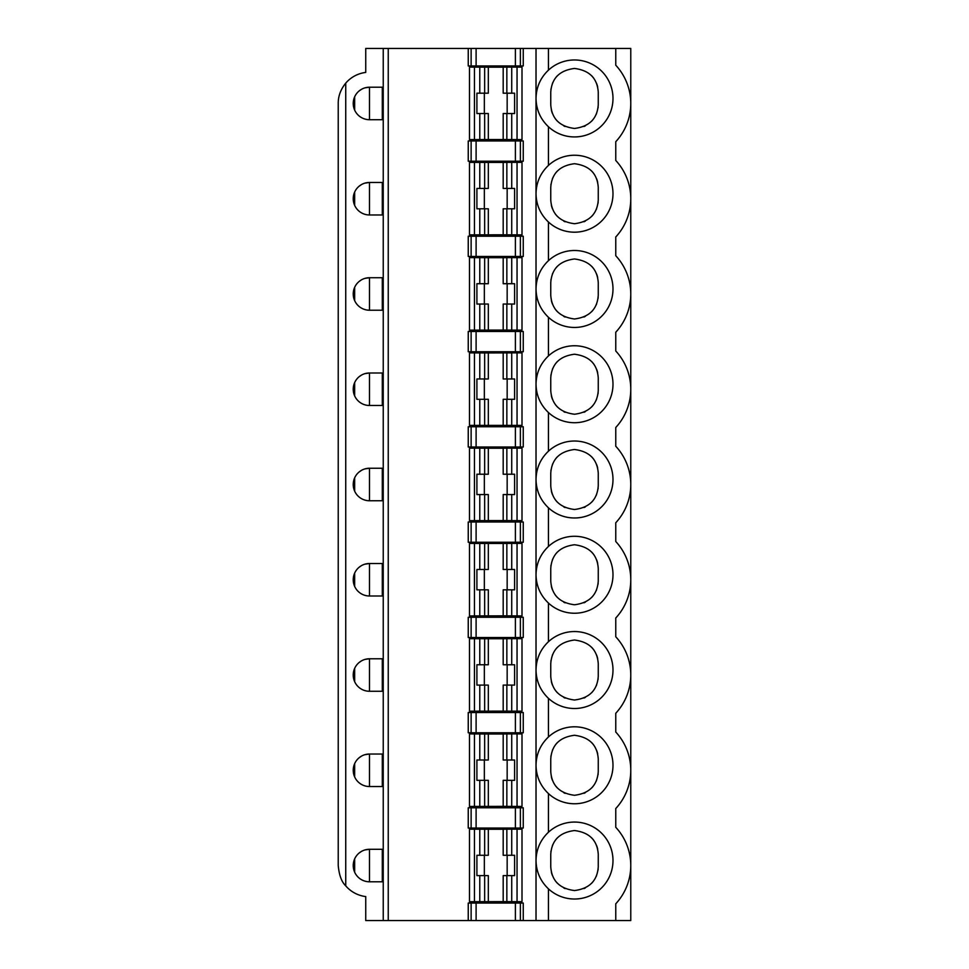 <?xml version="1.0" encoding="UTF-8"?>
<svg xmlns="http://www.w3.org/2000/svg" width="969" height="969" viewBox="0 0 969 969"><rect width="100%" height="100%" fill="white"/><g stroke="black" fill="none" stroke-linecap="round" stroke-linejoin="round"><path stroke-width="1.45" d="M364.925 849.946L369.492 849.292L369.492 881.79L367.396 881.657M365.495 881.293L363.799 880.773M362.309 880.118L361.025 879.416M359.935 878.689L359.027 877.975M354.654 872.185L354.654 858.897M359.027 853.108L361.449 851.412M471.128 65.953L471.128 48.45L468.245 48.45L468.245 65.953L523.26 65.953L523.26 48.45L536.027 48.45L536.027 920.55L615.763 920.55L615.763 903.786A56.25 56.25 0 0 0 615.763 827.296L615.763 808.534A56.25 56.25 0 0 0 615.763 732.031L615.763 713.269A56.25 56.25 0 0 0 615.763 636.778L615.763 618.004A56.25 56.25 0 0 0 615.763 541.514L615.763 522.751A56.25 56.25 0 0 0 615.763 446.249L615.763 427.486A56.25 56.25 0 0 0 615.763 350.996L615.763 332.222A56.25 56.25 0 0 0 615.763 255.731L615.763 236.969A56.25 56.25 0 0 0 615.763 160.466L615.763 141.704A56.25 56.25 0 0 0 615.763 65.214L615.763 48.45L630.771 48.45L630.771 920.55L615.763 920.55M536.027 98.802C536.329 109.824 540.472 119.151 548.442 126.757A38.481 38.481 0 0 0 602.088 125.292A38.481 38.481 0 0 0 602.088 71.621A38.481 38.481 0 0 0 548.442 70.143C540.472 77.762 536.329 87.077 536.027 98.111M364.925 87.852L369.492 87.21L369.492 119.708L367.396 119.575M365.495 119.211L363.799 118.678M362.309 118.036L361.025 117.334M359.935 116.607L359.027 115.892M354.654 110.103L354.654 96.815M359.027 91.013L361.449 89.33M364.925 278.382L369.492 277.728A16.255 16.255 0 0 0 353.237 293.982A16.255 16.255 0 0 0 369.492 310.225L367.396 310.092M365.495 309.729L363.799 309.196M362.309 308.554L361.025 307.851M359.935 307.125L359.027 306.41M354.654 300.62L354.654 287.333M359.027 281.543L361.449 279.847M383.239 310.225L369.492 310.225L369.492 277.728L383.239 277.728L383.239 310.225M382.307 277.728L382.307 310.225M479.776 139.633L479.776 113.53L488.315 113.53L488.315 139.536L469.493 139.609L469.493 67.103L488.315 67.176L488.315 93.194L484.657 93.194L484.657 67.103M506.848 855.276L506.848 829.185L503.19 829.258L503.19 855.276L514.6 855.276L514.6 875.613L503.19 875.613L503.19 901.63L469.493 901.703L469.493 829.185L488.315 829.258L488.315 855.276L484.657 855.276L484.657 829.185M507.162 855.276L507.162 875.613M517.046 901.715L517.046 829.173L522 829.185L522 901.703L503.19 901.63M517.046 829.173L506.848 829.185M515.387 807.783L468.245 807.783L468.245 828.035L523.26 828.035L523.26 807.783L515.387 807.783L515.387 828.035M345.739 885.86C341.621 881.96 339.126 875.189 338.229 865.547L338.229 103.453C338.157 96.222 340.652 89.451 345.739 83.14L345.739 885.86A31.25 31.25 0 0 0 365.737 896.567L365.737 920.55L383.239 920.55L383.239 48.45L468.245 48.45M383.239 119.708L383.239 87.21L369.492 87.21A16.255 16.255 0 0 0 353.237 103.453A16.255 16.255 0 0 0 369.492 119.708L383.239 119.708M364.925 183.117L369.492 182.463L369.492 214.973L383.239 214.973L383.239 182.463L369.492 182.463A16.255 16.255 0 0 0 353.237 198.718A16.255 16.255 0 0 0 369.492 214.973L367.396 214.839M364.925 373.634L369.492 372.992L369.492 405.49L383.239 405.49L383.239 372.992L369.492 372.992A16.255 16.255 0 0 0 353.237 389.235A16.255 16.255 0 0 0 369.492 405.49L367.396 405.357M364.925 468.899L369.492 468.245L369.492 500.755L383.239 500.755L383.239 468.245L369.492 468.245A16.255 16.255 0 0 0 353.237 484.5A16.255 16.255 0 0 0 369.492 500.755L367.396 500.622M364.925 564.164L369.492 563.51L369.492 596.008L383.239 596.008L383.239 563.51L369.492 563.51A16.255 16.255 0 0 0 353.237 579.765A16.255 16.255 0 0 0 369.492 596.008L367.396 595.874M364.925 659.417L369.492 658.775L369.492 691.272L383.239 691.272L383.239 658.775L369.492 658.775A16.255 16.255 0 0 0 353.237 675.018A16.255 16.255 0 0 0 369.492 691.272L367.396 691.139M364.925 754.681L369.492 754.027L369.492 786.537L383.239 786.537L383.239 754.027L369.492 754.027A16.255 16.255 0 0 0 353.237 770.282A16.255 16.255 0 0 0 369.492 786.537L367.396 786.404M383.239 881.79L383.239 849.292L369.492 849.292A16.255 16.255 0 0 0 353.237 865.547A16.255 16.255 0 0 0 369.492 881.79L383.239 881.79M479.776 901.715L479.776 875.613L476.905 875.613L476.905 855.276L484.657 855.276M479.776 875.613L488.315 875.613L488.315 901.63M536.027 920.55L523.26 920.55L523.26 903.047L468.245 903.047L468.245 920.55L471.128 920.55L471.128 903.047M523.26 920.55L471.128 920.55M484.343 855.276L484.343 875.613M383.239 920.55L388.242 920.55L388.242 48.45M345.739 83.14A31.25 31.25 0 0 1 365.737 72.433L365.737 48.45L383.239 48.45M536.027 384.584C536.329 395.606 540.472 404.933 548.442 412.54A38.481 38.481 0 0 0 602.088 411.074A38.481 38.481 0 0 0 602.088 357.404A38.481 38.481 0 0 0 548.442 355.926C540.472 363.545 536.329 372.859 536.027 383.894M382.307 372.992L382.307 405.49M517.046 425.415L517.046 352.873L522 352.886L522 425.391L469.493 425.391L469.493 352.886L488.315 352.958L488.315 378.976L484.657 378.976L484.657 352.886M479.776 425.415L479.776 399.313L488.315 399.313L488.315 425.33M506.848 425.391L506.848 399.313L514.6 399.313L514.6 378.976L506.848 378.976L506.848 352.886L517.046 352.873M506.848 399.313L503.19 399.313L503.19 425.33M507.162 378.976L507.162 399.313M479.776 399.313L476.905 399.313L476.905 378.976L484.657 378.976M506.848 352.886L488.315 352.958M523.26 426.748L468.245 426.748L468.245 447L523.26 447L523.26 426.748M506.848 378.976L503.19 378.976L503.19 352.958M451.711 920.55L386.013 920.55M382.307 849.292L382.307 881.79M550.755 866.795L550.755 854.295L550.755 866.795C551.712 880.736 559.622 888.658 574.508 890.547C589.406 888.658 597.316 880.736 598.261 866.795L598.261 854.295L598.261 866.795M598.139 869.205A23.753 23.753 0 0 1 598.03 870.065M596.589 875.552A23.753 23.753 0 0 1 596.25 876.364M593.052 881.633A23.753 23.753 0 0 1 591.659 883.231M585.312 887.955A23.753 23.753 0 0 1 583.932 888.597M565.109 888.609A23.753 23.753 0 0 1 563.837 888.016M557.381 883.244A23.753 23.753 0 0 1 555.152 880.567M552.439 875.552A23.753 23.753 0 0 1 551.349 872.052M550.755 854.295C551.7 840.365 559.597 832.444 574.472 830.542C589.382 832.407 597.304 840.329 598.261 854.295M550.876 851.872A23.753 23.753 0 0 1 550.986 851.024M552.427 845.537A23.753 23.753 0 0 1 552.742 844.786M555.673 839.82A23.753 23.753 0 0 1 557.357 837.858M591.635 837.834A23.753 23.753 0 0 1 593.924 840.607M596.577 845.525A23.753 23.753 0 0 1 597.667 849.038M506.848 760.011L506.848 733.933L503.19 734.005L503.19 760.011L514.6 760.011L514.6 780.348L503.19 780.348L503.19 806.365L469.493 806.438L469.493 733.933L488.315 734.005L488.315 760.011L484.657 760.011L484.657 733.933M507.162 760.011L507.162 780.348M479.776 806.45L479.776 780.348L476.905 780.348L476.905 760.011L484.657 760.011M484.343 760.011L484.343 780.348M479.776 780.348L488.315 780.348L488.315 806.365M550.755 771.53L550.755 759.03L550.755 771.53C551.712 785.484 559.622 793.393 574.508 795.283C589.406 793.393 597.316 785.471 598.261 771.53L598.261 759.03L598.261 771.53M598.139 773.952A23.753 23.753 0 0 1 598.03 774.8M596.589 780.287A23.753 23.753 0 0 1 596.25 781.111M593.052 786.368A23.753 23.753 0 0 1 591.659 787.967M585.312 792.69A23.753 23.753 0 0 1 583.932 793.332M565.109 793.345A23.753 23.753 0 0 1 563.837 792.751M557.381 787.979A23.753 23.753 0 0 1 555.152 785.302M552.439 780.299A23.753 23.753 0 0 1 551.349 776.787M550.755 759.03C551.7 745.1 559.597 737.191 574.472 735.277C589.382 737.155 597.304 745.064 598.261 759.03M550.876 756.619A23.753 23.753 0 0 1 550.986 755.759M552.427 750.272A23.753 23.753 0 0 1 552.742 749.521M555.673 744.567A23.753 23.753 0 0 1 557.357 742.593M591.635 742.569A23.753 23.753 0 0 1 593.924 745.343M596.577 750.26A23.753 23.753 0 0 1 597.667 753.773M520.377 712.53L468.245 712.53L468.245 732.782L523.26 732.782L523.26 712.53L520.377 712.53L520.377 732.782M517.046 806.45L517.046 733.908L522 733.933L522 806.438L503.19 806.365M517.046 733.908L506.848 733.933M503.19 734.005L488.315 734.005M365.495 786.041L363.799 785.508M362.309 784.866L361.025 784.151M359.935 783.424L359.027 782.722M354.654 776.932L354.654 763.633M359.027 757.843L361.449 756.159M382.307 754.027L382.307 786.537M550.755 104.7L550.755 92.2L550.755 104.7C551.712 118.654 559.622 126.576 574.508 128.453C589.406 126.564 597.316 118.642 598.261 104.7L598.261 92.2L598.261 104.7M598.139 107.123A23.753 23.753 0 0 1 598.03 107.983M596.589 113.458A23.753 23.753 0 0 1 596.25 114.281M593.052 119.538A23.753 23.753 0 0 1 591.659 121.137M585.312 125.861A23.753 23.753 0 0 1 583.932 126.503M565.109 126.515A23.753 23.753 0 0 1 563.837 125.922M557.381 121.161A23.753 23.753 0 0 1 555.152 118.472M552.439 113.47A23.753 23.753 0 0 1 551.349 109.957M550.755 92.2C551.7 78.283 559.597 70.362 574.472 68.448C589.382 70.325 597.304 78.247 598.261 92.2M550.876 89.79A23.753 23.753 0 0 1 550.986 88.93M552.427 83.455A23.753 23.753 0 0 1 552.742 82.704M555.673 77.738A23.753 23.753 0 0 1 557.357 75.776M591.635 75.739A23.753 23.753 0 0 1 593.924 78.513M596.577 83.431A23.753 23.753 0 0 1 597.667 86.944M550.755 199.965L550.755 187.465L550.755 199.965C551.712 213.919 559.622 221.828 574.508 223.718C589.406 221.828 597.316 213.907 598.261 199.965L598.261 187.465L598.261 199.965M598.139 202.388A23.753 23.753 0 0 1 598.03 203.236M596.589 208.723A23.753 23.753 0 0 1 596.25 209.546M593.052 214.803A23.753 23.753 0 0 1 591.659 216.402M585.312 221.126A23.753 23.753 0 0 1 583.932 221.768M565.109 221.78A23.753 23.753 0 0 1 563.837 221.186M557.381 216.414A23.753 23.753 0 0 1 555.152 213.737M552.439 208.735A23.753 23.753 0 0 1 551.349 205.222M550.755 187.465C551.7 173.536 559.597 165.626 574.472 163.713C589.382 165.59 597.304 173.499 598.261 187.465M550.876 185.055A23.753 23.753 0 0 1 550.986 184.195M552.427 178.708A23.753 23.753 0 0 1 552.742 177.957M555.673 173.003A23.753 23.753 0 0 1 557.357 171.028M591.635 171.004A23.753 23.753 0 0 1 593.924 173.778M596.577 178.696A23.753 23.753 0 0 1 597.667 182.208M550.755 295.23L550.755 282.73L550.755 295.23C551.712 309.172 559.622 317.093 574.508 318.983C589.406 317.081 597.316 309.172 598.261 295.23L598.261 282.73L598.261 295.23M598.139 297.64A23.753 23.753 0 0 1 598.03 298.5M596.589 303.987A23.753 23.753 0 0 1 596.25 304.799M593.052 310.068A23.753 23.753 0 0 1 591.659 311.667M585.312 316.378A23.753 23.753 0 0 1 583.932 317.033M565.109 317.045A23.753 23.753 0 0 1 563.837 316.451M557.381 311.679A23.753 23.753 0 0 1 555.152 309.002M552.439 303.987A23.753 23.753 0 0 1 551.349 300.487M550.755 282.73C551.7 268.801 559.597 260.879 574.472 258.977C589.382 260.843 597.304 268.764 598.261 282.73M550.876 280.307A23.753 23.753 0 0 1 550.986 279.46M552.427 273.973A23.753 23.753 0 0 1 552.742 273.222M555.673 268.256A23.753 23.753 0 0 1 557.357 266.293M591.635 266.269A23.753 23.753 0 0 1 593.924 269.043M596.577 273.961A23.753 23.753 0 0 1 597.667 277.473M506.848 93.194L506.848 67.103L503.19 67.176L503.19 93.194L514.6 93.194L514.6 113.53L503.19 113.53L503.19 139.536L488.315 139.536M507.162 93.194L507.162 113.53M479.776 113.53L476.905 113.53L476.905 93.194L484.657 93.194M484.343 93.194L484.343 113.53M506.848 188.446L506.848 162.356L503.19 162.429L503.19 188.446L514.6 188.446L514.6 208.783L503.19 208.783L503.19 234.801L469.493 234.873L469.493 162.368L488.315 162.429L488.315 188.446L484.657 188.446L484.657 162.356M507.162 188.446L507.162 208.783M479.776 234.886L479.776 208.783L476.905 208.783L476.905 188.446L484.657 188.446M484.343 188.446L484.343 208.783M479.776 208.783L488.315 208.783L488.315 234.801M506.848 283.711L506.848 257.621L503.19 257.693L503.19 283.711L514.6 283.711L514.6 304.048L503.19 304.048L503.19 330.066L469.493 330.138L469.493 257.621L488.315 257.693L488.315 283.711L484.657 283.711L484.657 257.621M507.162 283.711L507.162 304.048M479.776 330.15L479.776 304.048L476.905 304.048L476.905 283.711L484.657 283.711M484.343 283.711L484.343 304.048M479.776 304.048L488.315 304.048L488.315 330.066M365.495 214.476L363.799 213.943M362.309 213.301L361.025 212.586M359.935 211.86L359.027 211.157M354.654 205.355L354.654 192.068M359.027 186.278L361.449 184.595M517.046 139.633L517.046 67.091L522 67.103L522 139.609L503.19 139.536M517.046 67.091L506.848 67.103M503.19 67.176L488.315 67.176M517.046 234.886L517.046 162.344L522 162.368L522 234.873L503.19 234.801M517.046 162.344L506.848 162.356M503.19 162.429L488.315 162.429M517.046 330.15L517.046 257.609L522 257.621L522 330.138L503.19 330.066M517.046 257.609L506.848 257.621M503.19 257.693L488.315 257.693M520.377 236.218L468.245 236.218L468.245 256.47L523.26 256.47L523.26 236.218L520.377 236.218L520.377 256.47M471.128 161.217L523.26 161.217L523.26 140.965L468.245 140.965L468.245 161.217L471.128 161.217L471.128 140.965M382.307 182.463L382.307 214.973M382.307 87.21L382.307 119.708M471.128 48.45L520.377 48.45L520.377 65.953M523.26 48.45L520.377 48.45M523.26 331.483L468.245 331.483L468.245 351.735L523.26 351.735L523.26 331.483M536.027 48.45L548.442 48.45L548.442 70.143M615.763 48.45L548.442 48.45M506.848 664.758L506.848 638.668L503.19 638.741L503.19 664.758L514.6 664.758L514.6 685.095L503.19 685.095L503.19 711.113L469.493 711.173L469.493 638.668L488.315 638.741L488.315 664.758L484.657 664.758L484.657 638.668M507.162 664.758L507.162 685.095M479.776 711.198L479.776 685.095L476.905 685.095L476.905 664.758L484.657 664.758M484.343 664.758L484.343 685.095M479.776 685.095L488.315 685.095L488.315 711.113M550.755 676.277L550.755 663.765L550.755 676.277C551.712 690.219 559.622 698.14 574.508 700.018C589.406 698.128 597.316 690.219 598.261 676.277L598.261 663.765L598.261 676.277M598.139 678.688A23.753 23.753 0 0 1 598.03 679.548M596.589 685.022A23.753 23.753 0 0 1 596.25 685.846M593.052 691.103A23.753 23.753 0 0 1 591.659 692.702M585.312 697.426A23.753 23.753 0 0 1 583.932 698.068M565.109 698.08A23.753 23.753 0 0 1 563.837 697.486M557.381 692.726A23.753 23.753 0 0 1 555.152 690.037M552.439 685.035A23.753 23.753 0 0 1 551.349 681.522M550.755 663.765C551.7 649.848 559.597 641.926 574.472 640.024C589.382 641.89 597.304 649.811 598.261 663.765M550.876 661.355A23.753 23.753 0 0 1 550.986 660.495M552.427 655.02A23.753 23.753 0 0 1 552.742 654.269M555.673 649.303A23.753 23.753 0 0 1 557.357 647.34M591.635 647.304A23.753 23.753 0 0 1 593.924 650.078M596.577 654.996A23.753 23.753 0 0 1 597.667 658.508M520.377 617.265L468.245 617.265L468.245 637.517L523.26 637.517L523.26 617.265L520.377 617.265L520.377 637.517M517.046 711.198L517.046 638.656L522 638.668L522 711.173L503.19 711.113M517.046 638.656L506.848 638.668M503.19 638.741L488.315 638.741M365.495 690.776L363.799 690.243M362.309 689.601L361.025 688.898M359.935 688.172L359.027 687.457M354.654 681.667L354.654 668.38M359.027 662.59L361.449 660.894M382.307 658.775L382.307 691.272M506.848 569.493L506.848 543.403L503.19 543.476L503.19 569.493L514.6 569.493L514.6 589.83L503.19 589.83L503.19 615.848L469.493 615.921L469.493 543.403L488.315 543.476L488.315 569.493L484.657 569.493L484.657 543.403M507.162 569.493L507.162 589.83M479.776 615.933L479.776 589.83L476.905 589.83L476.905 569.493L484.657 569.493M484.343 569.493L484.343 589.83M479.776 589.83L488.315 589.83L488.315 615.848M550.755 581.012L550.755 568.512L550.755 581.012C551.712 594.954 559.622 602.875 574.508 604.765C589.406 602.875 597.316 594.954 598.261 581.012L598.261 568.512L598.261 581.012M598.139 583.423A23.753 23.753 0 0 1 598.03 584.283M596.589 589.77A23.753 23.753 0 0 1 596.25 590.581M593.052 595.85A23.753 23.753 0 0 1 591.659 597.449M585.312 602.161A23.753 23.753 0 0 1 583.932 602.815M565.109 602.827A23.753 23.753 0 0 1 563.837 602.233M557.381 597.461A23.753 23.753 0 0 1 555.152 594.784M552.439 589.77A23.753 23.753 0 0 1 551.349 586.269M550.755 568.512C551.7 554.583 559.597 546.661 574.472 544.76C589.382 546.625 597.304 554.547 598.261 568.512M550.876 566.09A23.753 23.753 0 0 1 550.986 565.242M552.427 559.755A23.753 23.753 0 0 1 552.742 559.004M555.673 554.038A23.753 23.753 0 0 1 557.357 552.076M591.635 552.051A23.753 23.753 0 0 1 593.924 554.825M596.577 559.743A23.753 23.753 0 0 1 597.667 563.255M520.377 522L468.245 522L468.245 542.252L523.26 542.252L523.26 522L520.377 522L520.377 542.252M517.046 615.933L517.046 543.391L522 543.403L522 615.921L503.19 615.848M517.046 543.391L506.848 543.403M503.19 543.476L488.315 543.476M365.495 595.511L363.799 594.978M362.309 594.336L361.025 593.634M359.935 592.907L359.027 592.192M354.654 586.402L354.654 573.115M359.027 567.325L361.449 565.63M382.307 563.51L382.307 596.008M506.848 474.229L506.848 448.15L503.19 448.211L503.19 474.229L514.6 474.229L514.6 494.565L503.19 494.565L503.19 520.583L469.493 520.656L469.493 448.15L488.315 448.211L488.315 474.229L484.657 474.229L484.657 448.15M507.162 474.229L507.162 494.565M479.776 520.668L479.776 494.565L476.905 494.565L476.905 474.229L484.657 474.229M484.343 474.229L484.343 494.565M479.776 494.565L488.315 494.565L488.315 520.583M550.755 485.748L550.755 473.247L550.755 485.748C551.712 499.701 559.622 507.611 574.508 509.5C589.406 507.611 597.316 499.689 598.261 485.748L598.261 473.247L598.261 485.748M598.139 488.17A23.753 23.753 0 0 1 598.03 489.018M596.589 494.505A23.753 23.753 0 0 1 596.25 495.329M593.052 500.585A23.753 23.753 0 0 1 591.659 502.184M585.312 506.908A23.753 23.753 0 0 1 583.932 507.55M565.109 507.562A23.753 23.753 0 0 1 563.837 506.969M557.381 502.196A23.753 23.753 0 0 1 555.152 499.519M552.439 494.517A23.753 23.753 0 0 1 551.349 491.004M550.755 473.247C551.7 459.318 559.597 451.409 574.472 449.495C589.382 451.372 597.304 459.282 598.261 473.247M550.876 470.837A23.753 23.753 0 0 1 550.986 469.977M552.427 464.49A23.753 23.753 0 0 1 552.742 463.739M555.673 458.785A23.753 23.753 0 0 1 557.357 456.811M591.635 456.787A23.753 23.753 0 0 1 593.924 459.56M596.577 464.478A23.753 23.753 0 0 1 597.667 467.991M517.046 520.668L517.046 448.126L522 448.15L522 520.656L503.19 520.583M517.046 448.126L506.848 448.15M503.19 448.211L488.315 448.211M365.495 500.258L363.799 499.725M362.309 499.083L361.025 498.369M359.935 497.642L359.027 496.94M354.654 491.138L354.654 477.85M359.027 472.06L361.449 470.377M382.307 468.245L382.307 500.755M484.343 378.976L484.343 399.313M550.755 390.495L550.755 377.983L550.755 390.495C551.712 404.436 559.622 412.358 574.508 414.235C589.406 412.346 597.316 404.436 598.261 390.495L598.261 377.983L598.261 390.495M598.139 392.905A23.753 23.753 0 0 1 598.03 393.765M596.589 399.24A23.753 23.753 0 0 1 596.25 400.064M593.052 405.321A23.753 23.753 0 0 1 591.659 406.919M585.312 411.643A23.753 23.753 0 0 1 583.932 412.285M565.109 412.297A23.753 23.753 0 0 1 563.837 411.704M557.381 406.944A23.753 23.753 0 0 1 555.152 404.255M552.439 399.252A23.753 23.753 0 0 1 551.349 395.74M550.755 377.983C551.7 364.065 559.597 356.144 574.472 354.23C589.382 356.107 597.304 364.029 598.261 377.983M550.876 375.572A23.753 23.753 0 0 1 550.986 374.712M552.427 369.237A23.753 23.753 0 0 1 552.742 368.486M555.673 363.52A23.753 23.753 0 0 1 557.357 361.558M591.635 361.522A23.753 23.753 0 0 1 593.924 364.296M596.577 369.213A23.753 23.753 0 0 1 597.667 372.726M365.495 404.994L363.799 404.461M362.309 403.819L361.025 403.116M359.935 402.389L359.027 401.675M354.654 395.885L354.654 382.598M359.027 376.796L361.449 375.112M548.442 126.757L548.442 165.408A38.481 38.481 0 0 1 602.088 166.886A38.481 38.481 0 0 1 602.088 220.544A38.481 38.481 0 0 1 548.442 222.022L548.442 260.673A38.481 38.481 0 0 1 602.088 262.139A38.481 38.481 0 0 1 602.088 315.809A38.481 38.481 0 0 1 548.442 317.287L548.442 355.926M548.442 412.54L548.442 451.191A38.481 38.481 0 0 1 602.088 452.668A38.481 38.481 0 0 1 602.088 506.339A38.481 38.481 0 0 1 548.442 507.804L548.442 546.455A38.481 38.481 0 0 1 602.088 547.921A38.481 38.481 0 0 1 602.088 601.592A38.481 38.481 0 0 1 548.442 603.069L548.442 641.72A38.481 38.481 0 0 1 602.088 643.186A38.481 38.481 0 0 1 602.088 696.856A38.481 38.481 0 0 1 548.442 698.334L548.442 736.973A38.481 38.481 0 0 1 602.088 738.451A38.481 38.481 0 0 1 602.088 792.121A38.481 38.481 0 0 1 548.442 793.587L548.442 832.238A38.481 38.481 0 0 1 602.088 833.703A38.481 38.481 0 0 1 602.088 887.374A38.481 38.481 0 0 1 548.442 888.852L548.442 920.55M548.442 888.852C540.472 881.233 536.329 871.918 536.027 860.896M548.442 793.587C540.472 785.98 536.329 776.654 536.027 765.631M536.027 860.193C536.329 849.171 540.472 839.857 548.442 832.238M548.442 698.334C540.472 690.715 536.329 681.389 536.027 670.366M536.027 764.929C536.329 753.906 540.472 744.592 548.442 736.973M536.027 193.364C536.329 182.342 540.472 173.027 548.442 165.408M548.442 222.022C540.472 214.403 536.329 205.089 536.027 194.066M536.027 288.629C536.329 277.606 540.472 268.28 548.442 260.673M548.442 317.287C540.472 309.668 536.329 300.354 536.027 289.331M548.442 603.069C540.472 595.451 536.329 586.136 536.027 575.114M536.027 669.676C536.329 658.654 540.472 649.327 548.442 641.72M548.442 507.804C540.472 500.186 536.329 490.871 536.027 479.849M536.027 574.411C536.329 563.389 540.472 554.062 548.442 546.455M536.027 479.146C536.329 468.124 540.472 458.809 548.442 451.191M388.242 920.55L468.245 920.55M429.352 920.55L457.974 920.55M503.19 829.258L488.315 829.258M484.657 139.609L484.657 113.53M511.729 901.715L511.729 875.613M511.729 855.276L511.729 829.173M476.106 807.783L476.106 828.035M520.377 807.783L520.377 828.035M506.848 901.703L506.848 875.613M484.657 901.703L484.657 875.613M476.106 903.047L476.106 920.55M471.128 828.035L471.128 807.783M479.776 855.276L479.776 829.173M515.387 920.55L515.387 903.047M520.377 903.047L520.377 920.55M484.657 425.391L484.657 399.313M511.729 378.976L511.729 352.873M511.729 425.415L511.729 399.313M479.776 378.976L479.776 352.873M474.459 425.415L474.459 352.873M515.387 732.782L515.387 712.53M476.106 712.53L476.106 732.782M471.128 732.782L471.128 712.53M484.657 806.438L484.657 780.348M506.848 806.438L506.848 780.348M511.729 806.45L511.729 780.348M511.729 760.011L511.729 733.908M479.776 760.011L479.776 733.908M474.459 806.45L474.459 733.908M506.848 139.609L506.848 113.53M511.729 139.633L511.729 113.53M511.729 93.194L511.729 67.091M479.776 93.194L479.776 67.091M474.459 139.633L474.459 67.091M484.657 234.873L484.657 208.783M506.848 234.873L506.848 208.783M511.729 234.886L511.729 208.783M511.729 188.446L511.729 162.344M479.776 188.446L479.776 162.344M474.459 234.886L474.459 162.344M484.657 330.138L484.657 304.048M506.848 330.138L506.848 304.048M511.729 330.15L511.729 304.048M511.729 283.711L511.729 257.609M479.776 283.711L479.776 257.609M474.459 330.15L474.459 257.609M515.387 256.47L515.387 236.218M476.106 236.218L476.106 256.47M471.128 256.47L471.128 236.218M476.106 140.965L476.106 161.217M515.387 161.217L515.387 140.965M520.377 140.965L520.377 161.217M515.387 65.953L515.387 48.45M476.106 48.45L476.106 65.953M471.128 351.735L471.128 331.483M520.377 331.483L520.377 351.735M476.106 331.483L476.106 351.735M515.387 351.735L515.387 331.483M515.387 637.517L515.387 617.265M476.106 617.265L476.106 637.517M471.128 637.517L471.128 617.265M484.657 711.185L484.657 685.095M506.848 711.185L506.848 685.095M511.729 711.198L511.729 685.095M511.729 664.758L511.729 638.656M479.776 664.758L479.776 638.656M474.459 711.198L474.459 638.656M515.387 542.252L515.387 522M476.106 522L476.106 542.252M471.128 542.252L471.128 522M484.657 615.921L484.657 589.83M506.848 615.921L506.848 589.83M511.729 615.933L511.729 589.83M511.729 569.493L511.729 543.391M479.776 569.493L479.776 543.391M474.459 615.933L474.459 543.391M520.377 426.748L520.377 447M515.387 447L515.387 426.748M476.106 426.748L476.106 447M471.128 447L471.128 426.748M484.657 520.656L484.657 494.565M506.848 520.656L506.848 494.565M511.729 520.668L511.729 494.565M511.729 474.229L511.729 448.126M479.776 474.229L479.776 448.126M474.459 520.668L474.459 448.126M474.459 901.715L474.459 829.173"/></g></svg>
